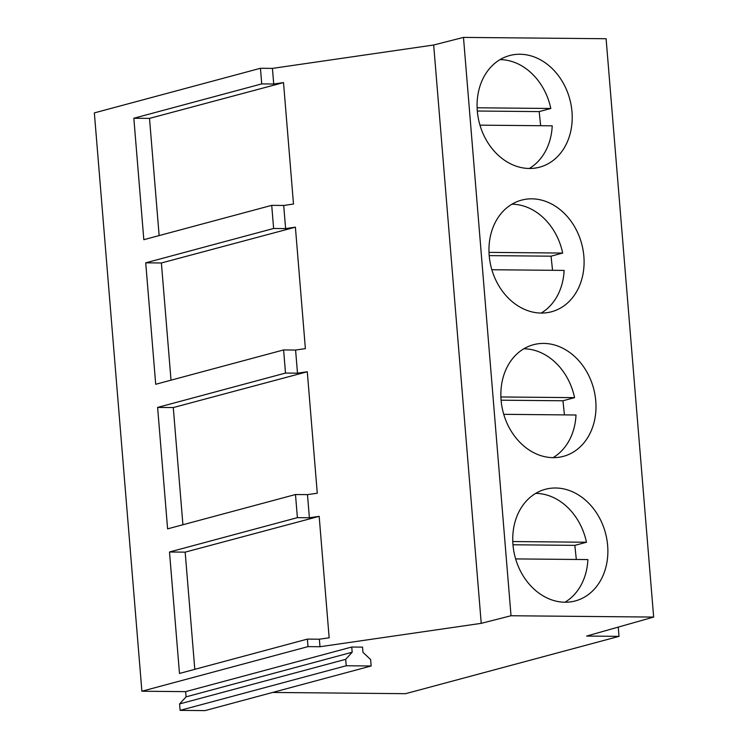 <?xml version="1.0" encoding="UTF-8"?>
<svg xmlns="http://www.w3.org/2000/svg" width="748" height="748" viewBox="0 0 748 748"><rect width="100%" height="100%" fill="white"/><g stroke="black" fill="none" stroke-linecap="round" stroke-linejoin="round"><path stroke-width="1.12" d="M477.121 107.787L550.799 108.479A57.792 46.75 75 0 0 500.066 59.606M529.304 168.478A57.792 46.75 75 0 0 531.538 167.047A57.792 46.75 75 0 0 552.22 125.823L479.964 125.15M540.664 125.72L539.168 111.602L550.799 108.479M477.318 111.022L539.168 111.602M489.005 252.375L562.683 253.058A57.792 46.75 75 0 0 511.95 204.195M541.187 313.057A57.792 46.75 75 0 0 543.422 311.636A57.792 46.75 75 0 0 564.114 270.411L491.857 269.738M552.548 270.309L551.052 256.181L562.683 253.058M489.201 255.61L551.052 256.181M319.985 646.73L307.998 646.627L307.381 639.101L179.483 673.452L169.497 551.996L185.167 552.146L319.172 516.344L329.157 637.792L319.368 639.213L319.985 646.73L481.235 623.346L433.681 45.002L272.431 68.395L273.721 84.01L261.735 83.898L260.444 68.283L94.351 112.892L141.896 691.227L185.644 691.638L351.747 647.029L362.528 647.132L362.958 652.331L370.615 659.558L371.148 665.991L346.221 665.757L345.688 659.325L352.168 652.237L351.747 647.029M272.431 68.395L260.444 68.283M169.497 551.996L297.395 517.653L295.488 494.522L167.599 528.864L157.613 407.417L285.502 373.065L283.604 349.933L155.706 384.285L145.72 262.829L273.618 228.477L271.72 205.345L143.822 239.697L133.836 118.24L149.507 118.39L283.511 82.589L273.721 84.01M283.511 82.589L293.496 204.036L283.707 205.457L285.605 228.589L295.395 227.168L305.38 348.624L295.591 350.045L297.489 373.177L307.288 371.756L317.274 493.213L307.475 494.634L309.382 517.766L319.172 516.344M433.681 45.002L463.48 37.4L511.024 615.744L481.235 623.346M511.024 615.744L653.649 617.072L606.104 38.728L463.48 37.4M133.836 118.24L261.735 83.898M307.998 646.627L141.896 691.227M159.137 235.583L149.507 118.39M271.72 205.345L283.707 205.457M273.618 228.477L285.605 228.589M145.72 262.829L161.39 262.978L295.395 227.168M171.021 380.171L161.39 262.978M283.604 349.933L295.591 350.045M285.502 373.065L297.489 373.177M272.637 692.452L405.575 693.686L619.017 636.361L586.619 636.062L653.649 617.072M371.148 665.991L205.046 710.6L180.118 710.366L179.585 703.933L186.074 696.846L185.644 691.638M575.24 450.866A57.792 46.75 75 0 0 591.06 380.779A57.792 46.75 75 0 0 533.436 344.725A57.792 46.75 75 0 0 521.608 350.204A57.792 46.75 75 0 0 505.788 420.283A57.792 46.75 75 0 0 563.412 456.345A57.792 46.75 75 0 0 575.24 450.866M533.492 494.793A57.792 46.75 75 0 0 517.672 564.871A57.792 46.75 75 0 0 575.296 600.934A57.792 46.75 75 0 0 587.124 595.455A57.792 46.75 75 0 0 602.944 525.367A57.792 46.75 75 0 0 545.32 489.304A57.792 46.75 75 0 0 533.492 494.793M497.831 61.027A57.792 46.75 75 0 0 482.011 131.115A57.792 46.75 75 0 0 539.635 167.178A57.792 46.75 75 0 0 551.463 161.69A57.792 46.75 75 0 0 567.283 91.611A57.792 46.75 75 0 0 509.659 55.548A57.792 46.75 75 0 0 497.831 61.027M509.715 205.616A57.792 46.75 75 0 0 493.895 275.703A57.792 46.75 75 0 0 551.528 311.757A57.792 46.75 75 0 0 563.356 306.278A57.792 46.75 75 0 0 579.167 236.2A57.792 46.75 75 0 0 521.543 200.137A57.792 46.75 75 0 0 509.715 205.616M618.25 627.095L619.017 636.361M500.898 396.964L574.567 397.646A57.792 46.75 75 0 0 523.834 348.774M553.071 457.645A57.792 46.75 75 0 0 555.306 456.215A57.792 46.75 75 0 0 575.997 415L503.741 414.327M564.441 414.888L562.945 400.769L574.567 397.646M501.085 400.199L562.945 400.769M512.782 541.543L586.46 542.235A57.792 46.75 75 0 0 535.727 493.362M564.964 602.234A57.792 46.75 75 0 0 567.199 600.803A57.792 46.75 75 0 0 587.881 559.579L515.624 558.915M576.325 559.476L574.829 545.357L586.46 542.235M512.978 544.778L574.829 545.357M157.613 407.417L173.274 407.557L307.288 371.756M182.914 524.75L173.274 407.557M295.488 494.522L307.475 494.634M297.395 517.653L309.382 517.766M194.798 669.338L185.167 552.146M307.381 639.101L319.368 639.213M186.074 696.846L352.168 652.237M180.118 710.366L346.221 665.757M179.585 703.933L345.688 659.325"/></g></svg>
